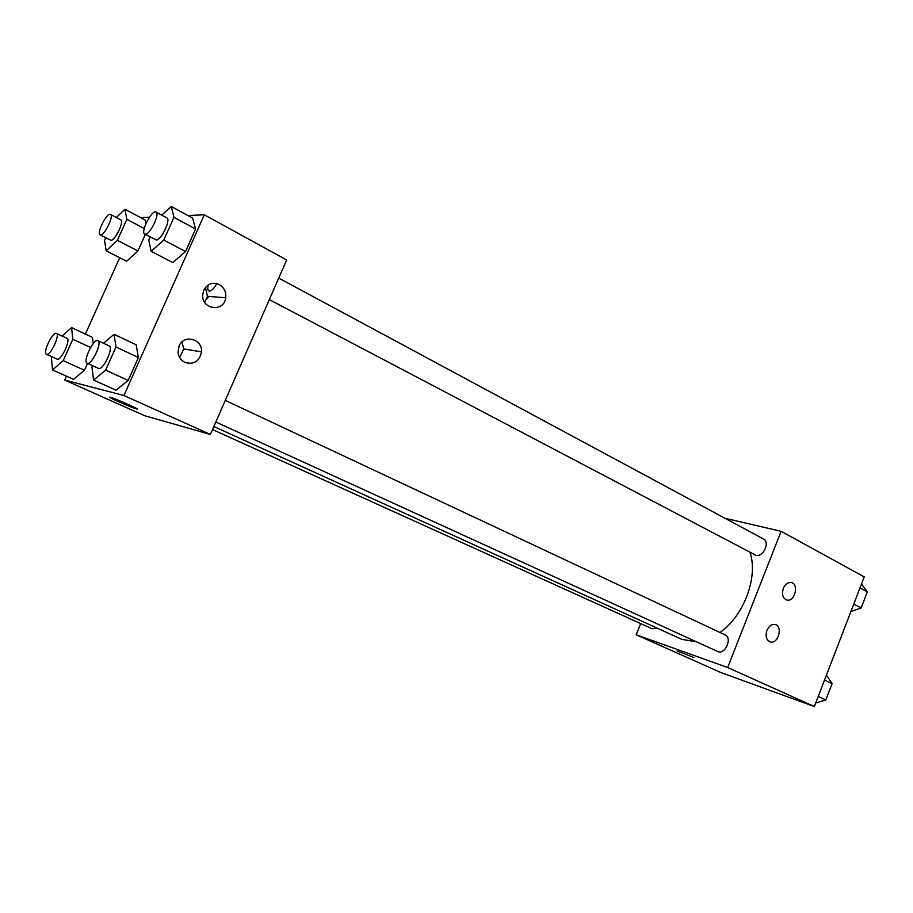 <?xml version="1.0" encoding="UTF-8"?>
<svg xmlns="http://www.w3.org/2000/svg" width="913" height="913" viewBox="0 0 913 913"><rect width="100%" height="100%" fill="white"/><g stroke="black" fill="none" stroke-linecap="round" stroke-linejoin="round"><path stroke-width="1.37" d="M724.99 518.276L781.106 531.298L864.223 576.902L814.339 706.548L720.825 672.516L636.201 634.797L640.686 623.59M693.846 657.531L677.115 650.958L693.846 657.531M781.106 531.298L727.684 667.506L814.339 706.548M727.684 667.506L636.201 634.797M783.343 588.349C785.123 584.331 787.611 582.368 790.784 582.471C799.149 583.042 795.371 601.747 787.234 600.115C782.886 598.563 781.585 594.637 783.343 588.349M766.92 630.415C768.86 626.124 771.519 624.138 774.886 624.446C783.194 625.633 778.469 644.224 770.435 641.987C766.361 640.264 765.185 636.407 766.92 630.415M212.535 429.567L652.122 628.772L656.983 628.053M269.335 299.612L755.896 555.309C763.04 557.649 770.321 542.117 763.542 539.024L278.739 278.1M215.822 422.034L717.995 651.654C725.333 654.701 732.546 637.833 725.162 634.912L225.283 400.396M213.87 426.508L681.76 639.328L696.414 641.805M719.98 632.481C743.901 615.978 758.463 576.731 749.972 552.342M208.757 296.428L206.68 299.122M209.374 291.042C211.599 290.859 214.076 288.382 216.815 283.623M208.198 284.982C207.445 288.177 207.65 290.151 208.815 290.882M210.389 434.462L286.659 259.977L204.295 214.783L123.917 395.5L210.389 434.462L144.642 415.7L64.686 380.059L66.444 376.156M219.223 284.548C224.119 287.492 226.287 291.898 225.739 297.764C224.187 312.52 201.533 309.804 202.697 294.808L203.77 290.174C207.411 283.772 212.558 281.889 219.223 284.548M184.871 362.393C180.922 360.338 178.651 357.017 178.046 352.441L179.074 346.027C183.821 333.884 202.766 338.951 201.488 351.836C199.479 361.388 193.933 364.903 184.871 362.393M92.43 337.399L93.24 343.562L92.43 337.399L71.568 327.596L72.846 339.237L63.202 360.635L52.486 369.913L51.47 358.01L52.007 356.823M84.43 370.267L87.522 363.374L84.43 370.267L73.588 379.363L84.43 370.267L63.202 360.635M145.144 220.01L145.909 223.639L145.144 220.01L124.933 209.26L126.85 219.337L117.378 240.359L106.182 250.824L104.538 240.45L105.748 237.768M137.943 250.984L145.361 234.436L137.943 250.984L126.633 261.244L137.943 250.984L117.378 240.359M192.632 218.093L195.576 229.003L192.632 218.093L171.267 206.452L173.949 217.317L163.792 240.039L151.17 251.349L148.808 240.142L150.223 236.992M185.556 251.52L195.576 229.003L185.556 251.52L172.808 262.59L185.556 251.52L163.792 240.039M123.917 395.5L64.686 380.059M140.67 217.625L149.424 217.237M187.907 215.514L204.295 214.783M85.365 334.078L119.706 257.717M115.962 390.171L128.174 380.47L138.388 357.508L136.174 344.817L138.388 357.508L128.174 380.47L115.962 390.171L93.571 380.059L91.939 367.083L92.567 365.679M204.717 302.363L207.445 296.326L205.448 287.435M179.656 357.519L183.764 348.937L181.995 341.941M110.667 397.417L110.941 397.486C117.161 399.232 143.455 411.067 136.094 408.807C130.262 407.209 104.356 395.614 110.667 397.417M109.88 397.315C109.058 397.771 131.232 407.483 136.094 408.796L137.133 408.967M62.084 336.052L71.568 327.596M46.46 354.301L57.314 359.197C61.239 360.681 71.054 339.533 67.003 338.335L56.401 333.416C52.783 331.157 42.375 353.023 46.46 354.301L46.654 354.37C50.5 355.819 60.372 334.58 56.401 333.416M72.846 339.237L90.558 347.465M52.486 369.913L73.588 379.363M116.316 217.499L124.933 209.26M100.11 234.869L110.93 240.302C115.038 240.827 124.51 221.117 120.756 219.839L110.473 214.429C107.026 212.033 96.185 233.431 100.11 234.869L100.601 234.972C104.653 235.463 114.159 215.662 110.473 214.429M126.85 219.337L144.231 228.524M106.182 250.824L126.633 261.244M103.5 343.254L114.045 334.306L115.985 346.986L105.634 370.153L93.571 380.059M87.18 363.214L98.752 368.475C103.34 370.164 113.885 347.385 109.206 345.936L97.942 340.652C93.697 338.038 82.432 361.662 87.18 363.214L87.42 363.294C91.928 364.949 102.541 342.067 97.942 340.652M114.045 334.306L136.174 344.817M115.985 346.986L138.388 357.508M105.634 370.153L128.174 380.47M161.795 215.16L171.267 206.452M144.699 234.082L156.26 239.982C161.03 240.553 171.21 219.462 166.908 217.91L156.02 212.056C151.992 209.26 140.145 232.324 144.699 234.082L145.315 234.23C150.029 234.755 160.254 213.562 156.02 212.056M173.949 217.317L195.576 229.003M151.17 251.349L172.808 262.59M826.436 675.095L832.108 683.609L825.831 699.951L815.708 702.987M824.53 680.048L832.108 683.609M818.219 696.459L825.831 699.951M827.212 696.334L830.305 688.311M861.495 584L867.35 591.864L861.153 607.978L850.893 611.527M859.989 587.892L867.35 591.864M853.769 604.075L861.153 607.978M862.26 605.125L865.296 597.193M787.234 600.115L786.093 599.795M770.435 641.987L769.636 641.725M225.739 297.764L207.445 296.326M201.488 351.836L183.764 348.937"/></g></svg>

